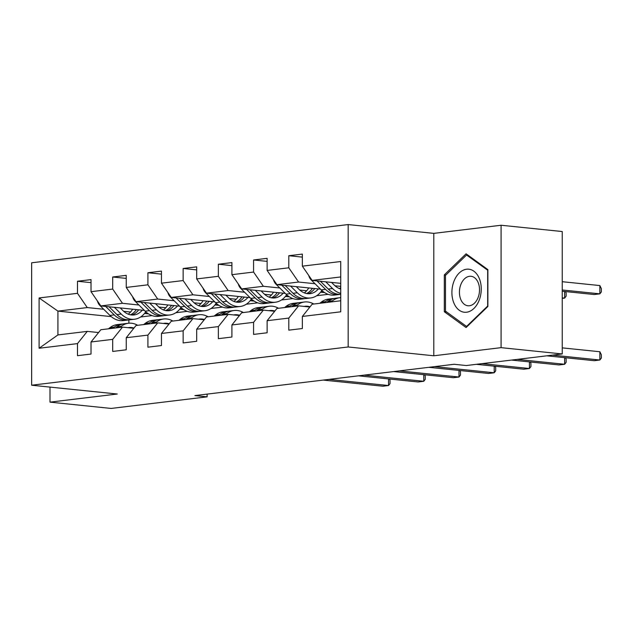 <?xml version="1.0" encoding="UTF-8"?>
<svg xmlns="http://www.w3.org/2000/svg" width="633" height="633" viewBox="0 0 633 633"><rect width="100%" height="100%" fill="white"/><g stroke="black" fill="none" stroke-linecap="round" stroke-linejoin="round"><path stroke-width="0.95" d="M348.174 224.565L31.65 262.798L31.65 385.212L348.174 346.971L348.174 224.565L433.803 233.371L433.803 355.778L501.083 347.652L501.083 225.245L433.803 233.371M501.083 225.245L562.246 231.536L562.246 353.95L501.083 347.652M111.21 316.595L57.92 311.112L57.92 334.928L87.267 331.383L77.479 343.608L77.479 355.691L91.025 354.053L91.025 341.978L112.698 339.359L112.698 351.434L126.244 349.796L126.244 337.721L147.916 335.102L147.916 347.177L161.462 345.539L161.462 333.464L183.143 330.845L183.143 342.928L196.681 341.29L196.681 329.215L218.361 326.596L218.361 338.671L231.907 337.033L231.907 324.958L253.58 322.339L253.58 334.414L267.126 332.776L267.126 320.702L288.798 318.082L288.798 330.157L302.345 328.527L302.345 316.453L340.72 311.816L340.72 261.524L302.345 266.161L302.345 254.086L288.798 255.724L302.345 257.117M77.479 343.608L39.104 348.245L39.104 297.961L77.479 293.324L77.479 281.25L91.025 282.642M288.798 255.724L288.798 267.799L267.126 270.418L267.126 258.343L253.58 259.981L253.58 272.055L231.907 274.675L231.907 262.592L218.361 264.23L218.361 276.305L196.681 278.924L196.681 266.849L183.143 268.487L183.143 280.561L161.462 283.18L161.462 271.106L147.916 272.744L147.916 284.818L126.244 287.437L126.244 275.355L112.698 276.993L112.698 289.067L91.025 291.686L91.025 279.612L77.479 281.25M562.246 353.95L466.299 365.534L454.067 364.276L194.885 395.585L207.118 396.844L207.118 394.106M91.025 341.978L100.813 329.746L122.486 327.126L133.792 328.29M144.387 310.407L100.813 305.929L122.486 303.31L138.92 305.003M187.265 311.357L175.832 312.734M183.712 309.608L179.74 309.197M165.791 307.765L158.899 307.052M122.486 327.126L112.698 339.359M91.025 291.686L100.813 305.929M112.698 289.067L122.486 303.31M126.244 337.721L136.032 325.497L157.704 322.877L169.011 324.041M179.606 306.158L136.032 301.672L157.704 299.053L174.146 300.746M222.484 307.1L211.05 308.485M218.931 305.351L214.959 304.948M201.009 303.508L194.117 302.803M157.704 322.877L147.916 335.102M126.244 287.437L136.032 301.672M147.916 284.818L157.704 299.053M161.462 333.464L171.25 321.24L192.923 318.621L204.23 319.784M214.824 301.901L171.25 297.423L192.923 294.804L209.365 296.489M257.702 302.843L246.269 304.228M254.149 301.102L250.177 300.691M236.236 299.259L229.336 298.547M192.923 318.621L183.143 330.845M161.462 283.18L171.25 297.423M183.143 280.561L192.923 294.804M196.681 329.215L206.469 316.983L228.141 314.364L239.448 315.527M250.043 297.645L206.469 293.166L228.141 290.547L244.583 292.24M292.921 298.594L281.487 299.971M289.368 296.845L285.404 296.434M271.454 295.002L264.554 294.29M228.141 314.364L218.361 326.596M196.681 278.924L206.469 293.166M218.361 276.305L228.141 290.547M231.907 324.958L241.687 312.734L263.368 310.115L274.667 311.278M285.261 293.396L241.687 288.909L263.368 286.29L279.802 287.983M328.139 294.337L316.706 295.722M324.594 292.588L320.622 292.185M306.673 290.745L299.773 290.041M263.368 310.115L253.58 322.339M231.907 274.675L241.687 288.909M253.58 272.055L263.368 286.29M267.126 320.702L276.914 308.477L298.586 305.858L309.893 307.021M320.488 289.139L276.914 284.66L298.586 282.041L315.02 283.726M340.72 286.369L334.992 285.784M298.586 305.858L288.798 318.082M267.126 270.418L276.914 284.66M288.798 267.799L298.586 282.041M302.345 316.453L312.132 304.22L340.72 300.77M340.72 283.347L312.132 280.403L340.72 276.945M302.345 266.161L312.132 280.403M49.999 387.095L49.999 402.145L111.171 408.435L207.118 396.844M49.999 402.145L117.279 394.019L31.65 385.212M433.803 355.778L348.174 346.971M87.267 331.383L98.574 332.547M128.871 319.855L128.871 323.21M152.047 315.606L140.605 316.991M148.494 313.865L144.522 313.454M130.572 312.022L123.68 311.309M103.701 309.252L87.267 307.567L57.92 311.112L39.104 297.961M57.92 334.928L39.104 348.245M77.479 293.324L87.267 307.567M320.868 291.876L324.009 292.201M253.58 259.981L267.126 261.374M285.649 296.133L288.79 296.458M218.361 264.23L231.907 265.623M250.431 300.382L253.564 300.707M183.143 268.487L196.681 269.88M215.212 304.639L218.345 304.964M147.916 272.744L161.462 274.136M179.986 308.896L183.127 309.221M112.698 276.993L126.244 278.385M144.767 313.145L147.908 313.47M466.086 253.809L444.303 274.88L444.303 311.745L466.086 327.538L487.877 306.475L487.877 269.611L466.086 253.809M446.637 311.982L444.303 311.745M445.861 275.038L444.303 274.88M331.091 301.933L332.539 300.794A25.47 18.602 -96.9 0 1 339.747 297.732A25.47 18.602 -96.9 0 1 340.72 297.645M319.8 303.294L321.248 302.163A25.47 18.602 -96.9 0 1 328.464 299.093L332.752 298.578A25.47 18.602 83.1 0 0 325.536 301.64L324.088 302.78M326.802 302.447L328.25 301.316A25.47 18.602 -96.9 0 1 335.458 298.246L339.747 297.732M552.427 355.129L599.862 360.011L594.221 360.691L546.785 355.817M334.113 298.483A25.47 18.602 83.1 0 0 332.752 298.578M562.246 347.873L599.862 351.742L599.862 360.011L601.35 358.064L601.35 354.749L599.862 351.742M308.73 275.45A8.822 6.441 83.1 0 0 311.254 280L321.248 289.898A25.47 18.602 83.1 0 0 334.572 295.073L338.861 294.559A25.47 18.602 83.1 0 0 340.206 294.321M339.517 288.616A21.142 15.437 83.1 0 0 340.72 287.659M325.742 281.804L332.539 288.529A25.47 18.602 83.1 0 0 340.72 293.364M331.542 282.397L334.279 285.111A21.142 15.437 83.1 0 0 340.72 289.028M316.975 280.902L325.536 289.376A25.47 18.602 83.1 0 0 338.861 294.559M562.246 291.235L594.221 294.527L599.862 293.847L599.862 285.57L562.246 281.701M340.72 294.305A25.47 18.602 -96.9 0 1 328.25 289.052L320.369 281.25M599.862 285.57L601.35 288.585L601.35 291.892L599.862 293.847L562.246 289.977M453.869 281.511A21.641 14.583 -84.1 0 0 459.241 310.233A21.641 14.583 -84.1 0 0 479.284 299.947A21.641 14.583 -84.1 0 0 473.919 271.217A21.641 14.583 -84.1 0 0 453.869 281.511M460.777 284.715A14.812 9.986 -84.1 0 0 467.961 305.763A14.812 9.986 -84.1 0 0 478.176 297.336A14.812 9.986 -84.1 0 0 470.992 276.289A14.812 9.986 -84.1 0 0 460.777 284.715M487.687 270.315L487.687 306.04L466.576 326.446L445.466 311.135L445.466 275.418L466.576 255.012L487.877 270.338M467.162 326.509L466.576 326.446M467.929 255.146L466.576 255.012M304.133 306.427A21.142 15.437 -96.9 0 1 305.051 306.277A21.142 15.437 -96.9 0 1 310.075 306.791M295.872 306.19L297.32 305.051A25.47 18.602 -96.9 0 1 304.528 301.981A25.47 18.602 -96.9 0 1 313.778 304.022M284.581 307.551L286.029 306.412A25.47 18.602 -96.9 0 1 293.245 303.349L297.534 302.827A25.47 18.602 83.1 0 0 290.318 305.897L288.87 307.029M291.576 306.704L293.032 305.565A25.47 18.602 -96.9 0 1 300.24 302.503L304.528 301.981M517.208 359.386L564.644 364.268L559.002 364.948L511.567 360.066M298.895 302.732A25.47 18.602 83.1 0 0 297.534 302.827M565.506 357.74L566.131 359.006L566.131 362.313L564.644 364.268L564.644 357.653M268.914 310.684A21.142 15.437 -96.9 0 1 269.832 310.534A21.142 15.437 -96.9 0 1 274.857 311.04M260.646 310.439L262.102 309.308A25.47 18.602 -96.9 0 1 269.31 306.237A25.47 18.602 -96.9 0 1 278.56 308.279M249.362 311.808L250.81 310.668A25.47 18.602 -96.9 0 1 258.019 307.598L262.315 307.084A25.47 18.602 83.1 0 0 255.099 310.154L253.651 311.286M256.357 310.961L257.805 309.822A25.47 18.602 -96.9 0 1 265.021 306.76L269.31 306.237M481.99 363.643L529.425 368.517L523.776 369.205L476.348 364.323M263.676 306.989A25.47 18.602 83.1 0 0 262.315 307.084M530.288 361.997L530.913 363.263L530.913 366.57L529.425 368.517L529.425 361.902M273.511 279.707A8.822 6.441 83.1 0 0 276.035 284.249L286.029 294.147A25.47 18.602 83.1 0 0 299.354 299.33L303.642 298.808A25.47 18.602 83.1 0 0 304.987 298.578M304.299 292.873A21.142 15.437 83.1 0 0 308.722 287.928M290.523 286.053L297.32 292.786A25.47 18.602 83.1 0 0 310.637 297.961A25.47 18.602 83.1 0 0 321.873 290.492M296.315 286.654L299.061 289.368A21.142 15.437 83.1 0 0 310.123 293.665A21.142 15.437 83.1 0 0 318.359 288.917M281.756 285.159L290.318 293.633A25.47 18.602 83.1 0 0 303.642 298.808M312.449 288.308A21.142 15.437 -96.9 0 1 306.554 293.538M310.637 297.961L306.348 298.483A25.47 18.602 -96.9 0 1 293.032 293.301L285.151 285.507M307.947 293.72A21.142 15.437 83.1 0 0 314.759 288.553M562.246 298.388L564.644 298.096L562.246 297.85M565.506 291.576L566.131 292.842L566.131 296.149L564.644 298.096L564.644 291.481M238.293 283.964A8.822 6.441 83.1 0 0 240.809 288.506L250.81 298.404A25.47 18.602 83.1 0 0 264.127 303.579L268.424 303.065A25.47 18.602 83.1 0 0 269.769 302.835M269.08 297.13A21.142 15.437 83.1 0 0 273.503 292.185M255.297 290.31L262.102 297.043A25.47 18.602 83.1 0 0 275.418 302.218A25.47 18.602 83.1 0 0 286.654 294.749M261.097 290.903L263.842 293.625A21.142 15.437 83.1 0 0 274.896 297.921A21.142 15.437 83.1 0 0 283.141 293.174M246.538 289.408L255.099 297.882A25.47 18.602 83.1 0 0 268.424 303.065M277.23 292.565A21.142 15.437 -96.9 0 1 271.335 297.787M275.418 302.218L271.13 302.74A25.47 18.602 -96.9 0 1 257.805 297.557L249.932 289.756M272.728 297.977A21.142 15.437 83.1 0 0 279.541 292.802M233.696 314.941A21.142 15.437 -96.9 0 1 234.614 314.791A21.142 15.437 -96.9 0 1 239.638 315.297M225.427 314.696L226.875 313.557A25.47 18.602 -96.9 0 1 234.091 310.494A25.47 18.602 -96.9 0 1 243.341 312.528M214.144 316.057L215.592 314.925A25.47 18.602 -96.9 0 1 222.8 311.855L227.089 311.341A25.47 18.602 83.1 0 0 219.88 314.403L218.432 315.543M221.139 315.21L222.587 314.079A25.47 18.602 -96.9 0 1 229.803 311.009L234.091 310.494M434.539 366.634L494.207 372.774L488.557 373.454L428.897 367.322M228.458 311.246A25.47 18.602 83.1 0 0 227.089 311.341M495.069 366.246L495.694 367.52L495.694 370.827L494.207 372.774L494.207 366.159M198.477 319.19A21.142 15.437 -96.9 0 1 199.387 319.048A21.142 15.437 -96.9 0 1 204.419 319.554M190.209 318.953L191.657 317.813A25.47 18.602 -96.9 0 1 198.873 314.743A25.47 18.602 -96.9 0 1 208.122 316.785M178.925 320.314L180.373 319.174A25.47 18.602 -96.9 0 1 187.582 316.112L191.87 315.59A25.47 18.602 83.1 0 0 184.662 318.66L183.214 319.792M185.92 319.467L187.368 318.336A25.47 18.602 -96.9 0 1 194.584 315.266L198.873 314.743M399.32 370.891L458.988 377.031L453.339 377.711L393.679 371.571M193.239 315.495A25.47 18.602 83.1 0 0 191.87 315.59M459.843 370.503L460.476 371.769L460.476 375.076L458.988 377.031L458.988 370.416M163.259 323.447A21.142 15.437 -96.9 0 1 164.169 323.297A21.142 15.437 -96.9 0 1 169.201 323.803M154.99 323.202L156.438 322.07A25.47 18.602 -96.9 0 1 163.654 319A25.47 18.602 -96.9 0 1 172.904 321.042M143.699 324.571L145.155 323.431A25.47 18.602 -96.9 0 1 152.363 320.369L156.652 319.847A25.47 18.602 83.1 0 0 149.443 322.917L147.995 324.049M150.701 323.724L152.149 322.585A25.47 18.602 -96.9 0 1 159.366 319.523L163.654 319M364.102 375.147L423.762 381.28L418.12 381.968L358.452 375.828M158.013 319.752A25.47 18.602 83.1 0 0 156.652 319.847M424.624 374.76L425.249 376.026L425.249 379.333L423.762 381.28L423.762 374.665M203.066 288.213A8.822 6.441 83.1 0 0 205.59 292.762L215.592 302.661A25.47 18.602 83.1 0 0 228.909 307.836L233.197 307.321A25.47 18.602 83.1 0 0 234.55 307.084M233.862 301.387A21.142 15.437 83.1 0 0 238.285 296.434M220.078 294.567L226.875 301.292A25.47 18.602 83.1 0 0 240.2 306.475A25.47 18.602 83.1 0 0 251.436 298.998M225.878 295.16L228.624 297.874A21.142 15.437 83.1 0 0 239.678 302.178A21.142 15.437 83.1 0 0 247.922 297.431M211.319 293.665L219.88 302.139A25.47 18.602 83.1 0 0 233.197 307.321M242.012 296.822A21.142 15.437 -96.9 0 1 236.117 302.044M240.2 306.475L235.911 306.989A25.47 18.602 -96.9 0 1 222.587 301.814L214.714 294.013M237.51 302.226A21.142 15.437 83.1 0 0 244.322 297.059M167.848 292.47A8.822 6.441 83.1 0 0 170.372 297.019L180.373 306.91A25.47 18.602 83.1 0 0 193.69 312.093L197.979 311.571A25.47 18.602 83.1 0 0 199.324 311.341M198.635 305.636A21.142 15.437 83.1 0 0 203.066 300.691M184.86 298.816L191.657 305.549A25.47 18.602 83.1 0 0 204.981 310.724A25.47 18.602 83.1 0 0 216.217 303.254M190.66 299.417L193.405 302.131A21.142 15.437 83.1 0 0 204.459 306.427A21.142 15.437 83.1 0 0 212.704 301.68M176.101 297.921L184.662 306.396A25.47 18.602 83.1 0 0 197.979 311.571M206.785 301.079A21.142 15.437 -96.9 0 1 200.898 306.301M204.981 310.724L200.693 311.246A25.47 18.602 -96.9 0 1 187.368 306.063L179.487 298.27M202.291 306.483A21.142 15.437 83.1 0 0 209.104 301.316M132.629 296.727A8.822 6.441 83.1 0 0 135.153 301.268L145.155 311.167A25.47 18.602 83.1 0 0 158.472 316.342L162.76 315.827A25.47 18.602 83.1 0 0 164.105 315.598M163.417 309.893A21.142 15.437 83.1 0 0 167.848 304.948M149.641 303.072L156.438 309.806A25.47 18.602 83.1 0 0 169.763 314.981A25.47 18.602 83.1 0 0 180.998 307.511M155.441 303.674L158.187 306.388A21.142 15.437 83.1 0 0 169.24 310.684A21.142 15.437 83.1 0 0 177.485 305.937M140.882 302.17L149.443 310.645A25.47 18.602 83.1 0 0 162.76 315.827M171.567 305.328A21.142 15.437 -96.9 0 1 165.672 310.55M169.763 314.981L165.474 315.503A25.47 18.602 -96.9 0 1 152.149 310.32L144.269 302.519M167.072 310.74A21.142 15.437 83.1 0 0 173.885 305.565M128.04 327.704A21.142 15.437 -96.9 0 1 128.95 327.554A21.142 15.437 -96.9 0 1 133.974 328.06M119.772 327.459L121.219 326.319A25.47 18.602 -96.9 0 1 128.436 323.257A25.47 18.602 -96.9 0 1 137.685 325.299M108.48 328.82L109.928 327.688A25.47 18.602 -96.9 0 1 117.145 324.618L121.433 324.104A25.47 18.602 83.1 0 0 114.225 327.166L112.769 328.305M115.483 327.973L116.931 326.842A25.47 18.602 -96.9 0 1 124.139 323.772L128.436 323.257M328.883 379.396L388.543 385.537L382.902 386.217L323.234 380.085M122.794 324.009A25.47 18.602 83.1 0 0 121.433 324.104M389.406 379.009L390.031 380.283L390.031 383.59L388.543 385.537L388.543 378.922M97.411 300.976A8.822 6.441 83.1 0 0 99.935 305.525L109.928 315.424A25.47 18.602 83.1 0 0 123.253 320.599L127.542 320.084A25.47 18.602 83.1 0 0 128.887 319.847M128.198 314.15A21.142 15.437 83.1 0 0 132.629 309.205M114.423 307.329L121.219 314.055A25.47 18.602 83.1 0 0 134.544 319.238A25.47 18.602 83.1 0 0 145.78 311.76M120.223 307.923L122.968 310.645A21.142 15.437 83.1 0 0 134.022 314.941A21.142 15.437 83.1 0 0 142.267 310.194M105.656 306.427L114.225 314.902A25.47 18.602 83.1 0 0 127.542 320.084M136.348 309.584A21.142 15.437 -96.9 0 1 130.453 314.807M134.544 319.238L130.248 319.752A25.47 18.602 -96.9 0 1 116.931 314.577L109.05 306.776M131.854 314.989A21.142 15.437 83.1 0 0 138.667 309.822M328.25 301.316L332.539 300.794M321.248 302.163L325.536 301.64M325.536 289.376L321.248 289.898M332.539 288.529L328.25 289.052M311.808 279.928L311.254 280M293.032 305.565L297.32 305.051M286.029 306.412L290.318 305.897M257.805 309.822L262.102 309.308M250.81 310.668L255.099 310.154M290.318 293.633L286.029 294.147M297.32 292.786L293.032 293.301M276.589 284.185L276.035 284.249M255.099 297.882L250.81 298.404M262.102 297.043L257.805 297.557M241.371 288.442L240.809 288.506M222.587 314.079L226.875 313.557M215.592 314.925L219.88 314.403M187.368 318.336L191.657 317.813M180.373 319.174L184.662 318.66M152.149 322.585L156.438 322.07M145.155 323.431L149.443 322.917M219.88 302.139L215.592 302.661M226.875 301.292L222.587 301.814M206.144 292.691L205.59 292.762M184.662 306.396L180.373 306.91M191.657 305.549L187.368 306.063M170.926 296.948L170.372 297.019M149.443 310.645L145.155 311.167M156.438 309.806L152.149 310.32M135.707 301.205L135.153 301.268M116.931 326.842L121.219 326.319M109.928 327.688L114.225 327.166M114.225 314.902L109.928 315.424M121.219 314.055L116.931 314.577M100.489 305.454L99.935 305.525"/></g></svg>
